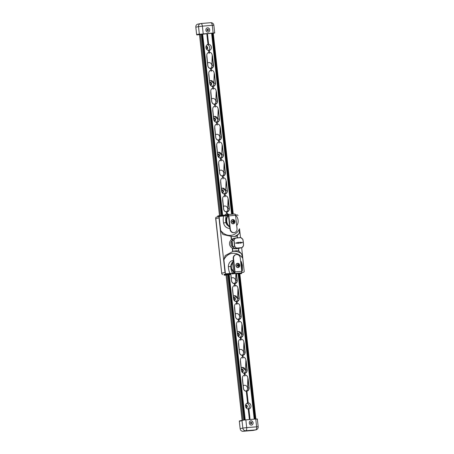 <?xml version="1.0" encoding="UTF-8"?>
<svg xmlns="http://www.w3.org/2000/svg" width="454" height="454" viewBox="0 0 454 454"><rect width="100%" height="100%" fill="white"/><g stroke="black" fill="none" stroke-linecap="round" stroke-linejoin="round"><path stroke-width="0.68" d="M207.671 30.702L208.034 30.31L207.836 29.499L207.364 29.334M251.056 423.69L251.42 423.304L251.227 422.492L250.756 422.328M207.001 29.726L207.523 29.164L208.244 29.414L208.443 30.225L207.915 30.787L207.2 30.537L207.001 29.726M208.443 30.225L208.034 30.31M208.244 29.414L207.836 29.499M250.387 422.719L250.914 422.158L251.629 422.407L251.828 423.219L251.306 423.781L250.585 423.531L250.387 422.719M251.828 423.219L251.42 423.304M251.629 422.407L251.227 422.492M207.325 27.847A2.168 1.924 -101.7 0 1 208.204 32.092M250.71 420.835A2.168 1.924 -101.7 0 1 251.59 425.08M208.04 32.109A2.168 1.924 -101.7 0 1 207.364 27.836A2.168 1.924 -101.7 0 1 208.244 32.081A2.168 1.924 -101.7 0 1 208.04 32.109M249.558 419.541L248.242 409.014A3.07 2.724 -101.7 0 1 245.512 406.188A3.07 2.724 -101.7 0 1 247.572 402.959L248.213 402.908L246.925 391.212L246.284 391.263A3.252 2.883 -101.7 0 1 243.372 388.272L242.419 379.669A3.252 2.883 -101.7 0 1 242.464 378.596L243.452 388.278A3.07 2.724 78.3 0 0 246.346 391.104M243.174 385.775A3.07 2.724 -101.7 0 1 247.498 388.108A3.07 2.724 -101.7 0 1 246.074 391.093M246.664 391.076A3.07 2.724 78.3 0 0 246.789 391.053A3.07 2.724 78.3 0 0 248.883 387.818L247.901 378.137A3.252 2.883 -101.7 0 1 248.179 379.181L249.127 387.79A3.252 2.883 -101.7 0 1 246.925 391.212M238.469 342.429C238.407 340.733 239.093 339.654 240.535 339.2L240.813 340.296L241.176 339.144C242.691 339.354 243.599 340.296 243.906 341.97L244.927 351.964A3.07 2.724 -101.7 0 1 242.833 355.198A3.07 2.724 -101.7 0 1 242.703 355.221L242.385 355.249A3.07 2.724 -101.7 0 1 239.491 352.423L238.452 341.936M239.213 349.921A3.07 2.724 -101.7 0 1 243.537 352.247A3.07 2.724 -101.7 0 1 242.118 355.238M234.514 306.575C234.446 304.878 235.132 303.8 236.574 303.346L236.852 304.435L237.215 303.289C238.73 303.493 239.644 304.435 239.95 306.109L240.966 316.103A3.07 2.724 -101.7 0 1 238.872 319.338A3.07 2.724 -101.7 0 1 238.747 319.361L238.424 319.389A3.07 2.724 -101.7 0 1 235.535 316.563L234.497 306.075M235.257 314.066A3.07 2.724 -101.7 0 1 239.581 316.393A3.07 2.724 -101.7 0 1 238.157 319.383M236.279 273.614L237.011 280.249A3.07 2.724 -101.7 0 1 234.917 283.483A3.07 2.724 -101.7 0 1 234.786 283.506L234.468 283.534A3.07 2.724 -101.7 0 1 231.574 280.708L230.882 274.415M231.296 278.206A3.07 2.724 -101.7 0 1 235.62 280.532A3.07 2.724 -101.7 0 1 234.202 283.523M222.636 199C222.573 197.308 223.26 196.23 224.702 195.77L224.98 196.866L225.343 195.719C226.852 195.924 227.766 196.866 228.073 198.54L229.094 208.534A3.07 2.724 -101.7 0 1 227 211.768A3.07 2.724 -101.7 0 1 226.869 211.791L226.552 211.819A3.07 2.724 -101.7 0 1 223.657 208.993L222.619 198.506M223.379 206.491A3.07 2.724 -101.7 0 1 227.704 208.823A3.07 2.724 -101.7 0 1 226.279 211.808M218.68 163.145C218.612 161.448 219.299 160.37 220.74 159.916L221.019 161.011L221.382 159.859C222.897 160.069 223.805 161.011 224.111 162.685L225.133 172.679A3.07 2.724 -101.7 0 1 223.039 175.914A3.07 2.724 -101.7 0 1 222.914 175.936L222.591 175.965A3.07 2.724 -101.7 0 1 219.696 173.139L218.658 162.651M219.424 170.636A3.07 2.724 -101.7 0 1 223.743 172.963A3.07 2.724 -101.7 0 1 222.324 175.953M214.719 127.29C214.651 125.593 215.344 124.515 216.785 124.061L217.057 125.151L217.421 124.004C218.936 124.209 219.849 125.151 220.156 126.831L221.172 136.819A3.07 2.724 -101.7 0 1 219.078 140.053A3.07 2.724 -101.7 0 1 218.953 140.082L218.635 140.104A3.07 2.724 -101.7 0 1 215.741 137.278L214.702 126.791M215.463 134.781A3.07 2.724 -101.7 0 1 219.787 137.108A3.07 2.724 -101.7 0 1 218.363 140.099M210.764 91.43C210.696 89.733 211.382 88.661 212.824 88.201L213.102 89.296L213.465 88.15C214.98 88.354 215.888 89.296 216.195 90.97L217.216 100.964A3.07 2.724 -101.7 0 1 215.122 104.199A3.07 2.724 -101.7 0 1 214.992 104.221L214.674 104.25A3.07 2.724 -101.7 0 1 211.78 101.424L210.741 90.936M211.507 98.921A3.07 2.724 -101.7 0 1 215.826 101.253A3.07 2.724 -101.7 0 1 214.407 104.238M206.803 55.575C206.735 53.878 207.421 52.8 208.868 52.346L209.141 53.441L209.504 52.289C211.019 52.499 211.933 53.436 212.239 55.116L213.255 65.104A3.07 2.724 -101.7 0 1 211.161 68.344A3.07 2.724 -101.7 0 1 211.036 68.367L210.713 68.395A3.07 2.724 -101.7 0 1 207.824 65.569L206.786 55.076M207.546 63.066A3.07 2.724 -101.7 0 1 211.87 65.393A3.07 2.724 -101.7 0 1 210.446 68.384M250.954 420.801A2.168 1.924 -101.7 0 1 251.629 425.075A2.168 1.924 -101.7 0 1 250.75 420.83A2.168 1.924 -101.7 0 1 250.954 420.801M225.343 195.719L224.889 193.864A3.07 2.724 78.3 0 0 225.019 193.841A3.07 2.724 78.3 0 0 227.113 190.606L225.723 190.89L222.381 188.115L221.399 188.563M224.889 193.864L224.509 194.051A3.252 2.883 -101.7 0 1 221.597 191.06L220.65 182.457A3.252 2.883 -101.7 0 1 220.689 181.384L220.638 180.578M224.214 193.869A3.07 2.724 78.3 0 0 225.405 190.215A3.07 2.724 78.3 0 0 222.301 188.138M220.689 181.384L221.677 191.066A3.07 2.724 78.3 0 0 224.571 193.892M221.382 159.859L220.933 158.009A3.07 2.724 78.3 0 0 221.058 157.986A3.07 2.724 78.3 0 0 223.152 154.746L221.768 155.035L218.425 152.26L217.443 152.709M220.933 158.009L220.553 158.196A3.252 2.883 -101.7 0 1 217.642 155.206L216.689 146.602A3.252 2.883 -101.7 0 1 216.734 145.524L216.683 144.718M220.258 158.015A3.07 2.724 78.3 0 0 221.444 154.354A3.07 2.724 78.3 0 0 218.346 152.277M216.734 145.524L217.721 155.211A3.07 2.724 78.3 0 0 220.61 158.032M217.421 124.004L216.972 122.149A3.07 2.724 78.3 0 0 217.103 122.126A3.07 2.724 78.3 0 0 219.197 118.891L217.806 119.181L214.464 116.406L213.482 116.848M216.972 122.149L216.592 122.336A3.252 2.883 -101.7 0 1 213.681 119.351L212.733 110.742A3.252 2.883 -101.7 0 1 212.773 109.669L212.722 108.864M216.297 122.16A3.07 2.724 78.3 0 0 217.489 118.5A3.07 2.724 78.3 0 0 214.384 116.423M212.773 109.669L213.76 119.351A3.07 2.724 78.3 0 0 216.654 122.177M213.465 88.15L213.017 86.294A3.07 2.724 78.3 0 0 213.142 86.271A3.07 2.724 78.3 0 0 215.236 83.037L213.851 83.32L210.508 80.545L209.527 80.994M213.017 86.294L212.637 86.481A3.252 2.883 -101.7 0 1 209.725 83.491L208.772 74.887A3.252 2.883 -101.7 0 1 208.817 73.809L208.761 73.009M212.341 86.3A3.07 2.724 78.3 0 0 213.528 82.639A3.07 2.724 78.3 0 0 210.429 80.562M208.817 73.809L209.799 83.496A3.07 2.724 78.3 0 0 212.693 86.322M206.808 33.721L207.45 33.664L208.63 44.339A3.07 2.724 -101.7 0 1 211.36 47.159A3.07 2.724 -101.7 0 1 209.294 50.388L208.658 50.445A3.07 2.724 -101.7 0 1 205.923 47.619A3.07 2.724 -101.7 0 1 207.989 44.39L206.808 33.721L196.996 34.913L200.322 34.22L199.334 34.022L196.639 34.583A0.363 0.318 78.3 0 0 196.996 34.913M200.322 34.22L203.233 33.891L202.382 26.15L212.29 25.311A2.889 1.328 -94.8 0 0 210.741 22.7A2.889 1.328 -94.8 0 0 210.667 22.711L200.901 23.54M196.639 34.583L195.822 27.195A2.889 2.565 78.3 0 1 197.791 24.147L200.486 23.591A2.889 2.565 78.3 0 0 198.517 26.638L202.382 26.15A2.889 1.328 85.2 0 0 200.833 23.54A2.889 2.889 0 0 0 200.486 23.591A2.889 2.565 78.3 0 1 200.759 23.551A2.889 1.328 85.2 0 1 200.833 23.54L210.741 22.7A2.889 2.889 0 0 1 213.857 25.259L212.29 25.311L213.147 33.051L203.233 33.891M214.356 32.75L214.714 33.006L213.289 33.301L214.714 33.006L214.356 32.75M213.147 33.051L214.714 33.006L213.857 25.259M207.989 44.39L206.962 33.709M209.141 53.441L208.817 50.473M208.868 52.346L208.658 50.445M210.713 68.395L210.656 68.554A3.252 2.883 -101.7 0 1 207.745 65.563L206.791 56.96A3.252 2.883 -101.7 0 1 206.837 55.882M208.783 73.503C208.715 71.806 209.402 70.733 210.843 70.274L210.656 68.554M210.843 70.274L210.792 68.401M212.824 88.201L212.637 86.481M213.102 89.296L212.773 86.328M214.674 104.25L214.611 104.409A3.252 2.883 -101.7 0 1 211.7 101.418L210.752 92.815A3.252 2.883 -101.7 0 1 210.798 91.742M212.739 109.363C212.676 107.666 213.363 106.588 214.804 106.128L214.611 104.409M214.804 106.128L214.753 104.255M216.785 124.061L216.592 122.336M217.057 125.151L216.734 122.188M218.635 140.104L218.573 140.269A3.252 2.883 -101.7 0 1 215.661 137.278L214.714 128.669A3.252 2.883 -101.7 0 1 214.753 127.597M216.7 145.218C216.632 143.521 217.318 142.442 218.76 141.988L218.573 140.269M218.76 141.988L218.709 140.116M220.74 159.916L220.553 158.196M221.019 161.011L220.689 158.043M222.591 175.965L222.534 176.124A3.252 2.883 -101.7 0 1 219.617 173.133L218.669 164.53A3.252 2.883 -101.7 0 1 218.714 163.451M220.655 181.072C220.593 179.375 221.28 178.303 222.721 177.843L222.534 176.124M222.721 177.843L222.67 175.97M224.702 195.77L224.509 194.051M224.98 196.866L224.651 193.898M226.552 211.819L226.489 211.978A3.252 2.883 -101.7 0 1 223.578 208.993L222.63 200.384A3.252 2.883 -101.7 0 1 222.67 199.312M220.723 215.406L224.389 215.094L224.639 215.928L225.377 214.458L226.682 213.703L226.489 211.978M226.682 213.703L226.631 211.831M234.468 283.534L234.406 283.693A3.252 2.883 -101.7 0 1 231.495 280.703L230.802 274.432M236.852 304.435L236.449 301.462A3.07 2.724 78.3 0 1 233.555 298.636L232.533 288.642C232.465 286.951 233.157 285.872 234.599 285.413L234.406 283.693M234.599 285.413L234.548 283.54M236.449 301.462L236.386 301.621A3.252 2.883 -101.7 0 1 233.475 298.636L232.527 290.027A3.252 2.883 -101.7 0 1 232.567 288.954M236.574 303.346L236.386 301.621M238.424 319.389L238.367 319.554A3.252 2.883 -101.7 0 1 235.456 316.563L234.502 307.954A3.252 2.883 -101.7 0 1 234.548 306.881M240.813 340.296L240.404 337.316A3.07 2.724 78.3 0 1 237.51 334.49L236.494 324.502C236.426 322.805 237.113 321.727 238.554 321.273L238.367 319.554M238.554 321.273L238.503 319.4M240.404 337.316L240.348 337.481A3.252 2.883 -101.7 0 1 237.436 334.49L236.483 325.881A3.252 2.883 -101.7 0 1 236.528 324.809M240.535 339.2L240.348 337.481M242.385 355.249L242.322 355.408A3.252 2.883 -101.7 0 1 239.411 352.418L238.463 343.814A3.252 2.883 -101.7 0 1 238.503 342.736M242.464 378.596L242.43 378.284C242.362 376.593 243.049 375.515 244.496 375.055L244.366 373.177A3.07 2.724 78.3 0 1 241.471 370.351L240.45 360.357C240.387 358.66 241.074 357.587 242.515 357.128L242.322 355.408M242.515 357.128L242.464 355.255M244.366 373.177L244.303 373.336A3.252 2.883 -101.7 0 1 241.392 370.345L240.444 361.742A3.252 2.883 -101.7 0 1 240.484 360.669M244.496 375.055L244.303 373.336M247.572 402.959L246.284 391.263M247.731 402.948L246.42 391.115M249.405 419.553L248.242 409.014M250.046 419.502L248.883 408.958L248.4 409.043M244.768 376.15L245.132 375.004C246.647 375.208 247.561 376.15 247.867 377.824L247.901 378.137M247.867 377.824L247.498 388.108L249.127 387.79M242.43 378.284L242.413 377.79M245.132 375.004L244.944 373.284L244.445 373.182M244.683 373.148A3.07 2.724 78.3 0 0 244.814 373.126A3.07 2.724 78.3 0 0 246.908 369.891L247.146 369.857A3.252 2.883 -101.7 0 1 244.944 373.284M242.794 358.223L243.157 357.077C244.666 357.281 245.58 358.223 245.886 359.897L246.908 369.891L245.518 370.175L242.175 367.399L241.193 367.848M245.92 360.204A3.252 2.883 -101.7 0 1 246.199 361.253L247.146 369.857M245.886 359.897L245.518 370.175M240.45 360.357L240.433 359.863M243.157 357.077L242.703 355.221M243.94 342.276A3.252 2.883 -101.7 0 1 244.218 343.326L245.166 351.929A3.252 2.883 -101.7 0 1 242.964 355.351M243.906 341.97L243.537 352.247L245.166 351.929M241.176 339.144L240.983 337.424L240.484 337.328M240.728 337.294A3.07 2.724 78.3 0 0 240.853 337.271A3.07 2.724 78.3 0 0 242.947 334.031L243.191 334.002A3.252 2.883 -101.7 0 1 240.983 337.424M238.832 322.363L239.196 321.216C240.711 321.426 241.619 322.363 241.925 324.043L242.947 334.031L241.556 334.32L238.219 331.545L237.238 331.993M241.959 324.349A3.252 2.883 -101.7 0 1 242.237 325.399L243.191 334.002M241.925 324.043L241.556 334.32M236.494 324.502L236.472 324.003M239.196 321.216L238.747 319.361M239.984 306.422A3.252 2.883 -101.7 0 1 240.257 307.466L241.21 316.075A3.252 2.883 -101.7 0 1 239.003 319.497M239.95 306.109L239.581 316.393L241.21 316.075M237.215 303.289L237.028 301.57L236.528 301.473M236.767 301.433A3.07 2.724 78.3 0 0 236.892 301.411A3.07 2.724 78.3 0 0 238.986 298.176L239.23 298.147A3.252 2.883 -101.7 0 1 237.028 301.57M234.871 286.508L235.234 285.362C236.75 285.566 237.663 286.508 237.97 288.182L238.986 298.176L237.601 298.465L234.258 295.69L233.277 296.133M238.004 288.494A3.252 2.883 -101.7 0 1 238.282 289.538L239.23 298.147M237.97 288.182L237.601 298.465M232.533 288.642L232.516 288.148M235.234 285.362L234.786 283.506M236.517 273.592L237.249 280.214A3.252 2.883 -101.7 0 1 235.047 283.642M235.87 273.649L235.62 280.532L237.249 280.214M226.955 214.793L227.318 213.647L229.117 214.481M227.318 213.647L226.869 211.791M228.107 198.852A3.252 2.883 -101.7 0 1 228.385 199.896L229.332 208.505A3.252 2.883 -101.7 0 1 227.131 211.927M228.073 198.54L227.704 208.823L229.332 208.505M222.999 178.938L223.362 177.792C224.878 177.996 225.786 178.938 226.092 180.613L226.126 180.919A3.252 2.883 -101.7 0 1 226.404 181.969L227.352 190.572A3.252 2.883 -101.7 0 1 225.15 194M226.126 180.919L227.352 190.572M226.092 180.613L225.723 190.89M223.362 177.792L222.914 175.936M224.145 162.992A3.252 2.883 -101.7 0 1 224.424 164.042L225.377 172.645A3.252 2.883 -101.7 0 1 223.169 176.073M224.111 162.685L223.743 172.963L225.377 172.645M219.038 143.084L219.401 141.932C220.916 142.142 221.83 143.078 222.137 144.758L222.171 145.064A3.252 2.883 -101.7 0 1 222.443 146.114L223.396 154.718A3.252 2.883 -101.7 0 1 221.189 158.14M222.171 145.064L223.396 154.718M222.137 144.758L221.768 155.035M219.401 141.932L218.953 140.082M220.19 127.137A3.252 2.883 -101.7 0 1 220.468 128.181L221.416 136.79A3.252 2.883 -101.7 0 1 219.214 140.212M220.156 126.831L219.787 137.108L221.416 136.79M215.083 107.223L215.446 106.077C216.961 106.281 217.869 107.223 218.175 108.898L218.209 109.21A3.252 2.883 -101.7 0 1 218.488 110.254L219.435 118.863A3.252 2.883 -101.7 0 1 217.233 122.285M218.209 109.21L219.435 118.863M218.175 108.898L217.806 119.181M215.446 106.077L214.992 104.221M216.229 91.277A3.252 2.883 -101.7 0 1 216.507 92.327L217.455 100.93A3.252 2.883 -101.7 0 1 215.253 104.358M216.195 90.97L215.826 101.253L217.455 100.93M211.121 71.369L211.485 70.217C213 70.427 213.913 71.369 214.214 73.043L214.248 73.349A3.252 2.883 -101.7 0 1 214.526 74.399L215.48 83.003A3.252 2.883 -101.7 0 1 213.272 86.43M214.248 73.349L215.48 83.003M214.214 73.043L213.851 83.32M211.485 70.217L211.036 68.367M212.273 55.422A3.252 2.883 -101.7 0 1 212.546 56.472L213.499 65.075A3.252 2.883 -101.7 0 1 211.297 68.497M212.239 55.116L211.87 65.393L213.499 65.075M209.504 52.289L209.294 50.388M208.42 50.422A3.07 2.724 78.3 0 0 209.674 47.176A3.07 2.724 78.3 0 0 207.234 44.696M208.142 44.379L208.63 44.339M242.811 420.211L239.61 420.875A0.363 0.318 78.3 0 0 239.326 421.261L242.022 420.705L242.839 428.088L246.704 427.6L245.847 419.859L255.755 419.019L257.322 418.968L257.049 419.428M242.022 420.705L242.935 420.188L239.576 420.881M245.847 419.859L242.935 420.188M239.326 421.261L240.143 428.65A2.889 2.565 78.3 0 0 243.015 431.3L252.929 430.46A2.889 2.565 78.3 0 0 253.196 430.42L255.891 429.864A2.889 2.889 0 0 0 258.178 426.715L246.704 427.6A2.889 1.328 85.2 0 1 245.71 430.744L255.625 429.904A2.889 1.328 -94.8 0 0 256.612 426.76L255.755 419.019M236.091 301.445A3.07 2.724 78.3 0 0 237.283 297.784A3.07 2.724 78.3 0 0 234.179 295.707M240.053 337.299A3.07 2.724 78.3 0 0 241.239 333.639A3.07 2.724 78.3 0 0 238.134 331.562M244.008 373.154A3.07 2.724 78.3 0 0 245.2 369.499A3.07 2.724 78.3 0 0 242.096 367.422M248.213 402.908A3.07 2.724 -101.7 0 1 250.948 405.728A3.07 2.724 -101.7 0 1 248.883 408.958M248.003 408.992A3.07 2.724 78.3 0 0 249.263 405.745A3.07 2.724 78.3 0 0 246.817 403.266M222.398 192.814A1.532 1.362 78.3 0 0 223.482 191.026A1.532 1.362 78.3 0 0 221.546 189.897M218.436 156.959A1.532 1.362 78.3 0 0 219.526 155.166A1.532 1.362 78.3 0 0 217.591 154.042M214.481 121.105A1.532 1.362 78.3 0 0 215.565 119.311A1.532 1.362 78.3 0 0 213.63 118.182M210.52 85.244A1.532 1.362 78.3 0 0 211.609 83.457A1.532 1.362 78.3 0 0 209.674 82.327M206.644 49.373A1.532 1.362 78.3 0 0 206.02 46.365M232.862 214.163L212.886 33.204L213.278 33.21M231.585 214.271L211.604 33.312L207.45 33.664M211.604 33.312L212.886 33.204M244.615 419.978L228.566 274.647M222.017 215.298L202.013 34.129M245.251 419.91L229.208 274.591M222.653 215.241L202.654 34.073M254.2 419.15L238.157 273.824M254.842 419.093L238.798 273.773M232.221 214.214L212.245 33.261M234.27 300.383A1.532 1.362 78.3 0 0 235.359 298.596A1.532 1.362 78.3 0 0 233.424 297.466M238.231 336.244A1.532 1.362 78.3 0 0 239.315 334.45A1.532 1.362 78.3 0 0 237.385 333.327M242.186 372.098A1.532 1.362 78.3 0 0 243.276 370.311A1.532 1.362 78.3 0 0 241.341 369.181M246.233 407.942A1.532 1.362 78.3 0 0 245.608 404.934M222.369 192.785L223.067 191.276L221.654 189.851M218.414 156.925L219.106 155.421L217.699 153.991M214.453 121.07L215.151 119.561L213.738 118.136M210.497 85.216L211.189 83.706L209.782 82.282M206.604 49.321L207.234 47.852L206.002 46.427M244.768 419.961L228.72 274.63M222.171 215.281L202.166 34.112M254.359 419.133L238.31 273.813M231.739 214.26L211.763 33.301M234.247 300.355L234.939 298.846L233.532 297.421M238.208 336.21L238.9 334.706L237.493 333.276M242.164 372.07L242.862 370.56L241.449 369.136M246.187 407.891L246.817 406.421L245.591 404.996M235.717 248.769L235.382 248.752C228.623 248.724 227.25 240.609 233.628 238.441M237.538 248.616L235.393 248.758L237.153 248.735M236.648 248.088L236.568 248.224A14.522 0.715 -6.3 0 1 241.886 247.776L241.942 247.64A14.698 0.721 173.7 0 0 236.648 248.088A5.845 5.187 -101.7 0 1 234.622 246.221A14.698 6.748 -94.8 0 0 233.969 240.285A5.845 5.187 -101.7 0 1 235.547 238.112A14.698 0.721 -6.3 0 1 238.333 237.862A14.698 0.721 -6.3 0 1 240.836 237.663A5.845 5.187 -101.7 0 1 242.862 239.53A14.698 6.748 85.2 0 1 243.52 245.466A5.845 5.187 -101.7 0 1 241.942 247.64L234.86 248.582A5.959 5.283 -101.7 0 1 232.732 246.618L232.737 246.636A5.908 5.238 78.3 0 0 233.56 247.623M233.418 220.502A3.921 2.378 85.8 0 1 233.543 220.99L233.844 221.268A3.921 0.794 -11 0 1 234.247 221.263A3.91 2.372 85.8 0 1 234.309 221.841A3.921 0.414 178.3 0 1 233.912 221.887L233.679 222.21A3.921 2.378 85.8 0 1 233.668 222.727A3.91 0.414 178.3 0 1 233.152 222.772A3.921 1.169 -95.4 0 0 233.129 222.256L232.828 221.978A3.921 0.414 178.3 0 1 232.323 222.006A3.91 1.163 -95.4 0 0 232.261 221.433A3.921 0.794 -11 0 1 232.76 221.359L232.993 221.036A3.921 1.169 -95.4 0 0 232.902 220.542A3.91 0.789 -11 0 1 233.418 220.502L232.936 220.712M233.146 222.681L233.169 222.301A0.454 0.403 -101.7 0 1 233.515 221.819L233.855 221.79L233.481 221.495A0.454 0.403 -101.7 0 1 233.033 221.081L232.993 220.706M233.816 221.467L234.247 221.263M233.855 221.79L234.309 221.841M233.208 222.676L233.668 222.727M233.129 222.256L232.431 221.91A0.454 0.403 -101.7 0 1 232.613 221.944M232.675 221.416A0.454 0.403 -101.7 0 1 232.397 221.586L232.283 221.597M232.397 221.586L232.993 221.036M228.101 214.566L234.741 214.004A1.447 0.664 -94.8 0 1 234.78 213.999A1.447 0.664 -94.8 0 1 235.552 215.304L237.022 228.606A3.791 3.365 -101.7 0 1 234.434 232.607A3.791 3.365 -101.7 0 1 230.309 229.174L228.839 215.871A1.447 0.664 85.2 0 0 228.067 214.572A1.447 0.664 85.2 0 0 228.027 214.572L225.831 215.065M239.496 228.776L239.224 233.328L237.033 235.87A14.449 12.814 78.3 0 1 235.518 236.29A14.449 12.814 78.3 0 1 231.222 236.358L223.555 234.656L222.613 234.077L220.633 230.377A12.644 11.214 78.3 0 0 239.496 228.776L240.546 237.573M241.681 247.822L244.218 271.52A1.447 1.283 -101.7 0 1 243.179 272.355L241.613 272.485M233.413 260.335A6.504 5.766 78.3 0 0 228.379 266.646A15.532 13.773 78.3 0 0 229.945 273.478L226.557 273.762A1.447 1.283 -101.7 0 1 225.354 273.121L223.896 259.898L225.178 255.602L232.891 251.454A14.449 12.814 -101.7 0 1 234.406 251.028A14.449 12.814 -101.7 0 1 238.702 250.96L241.471 253.684A14.449 12.814 78.3 0 0 233.191 251.351M223.896 259.898A12.644 11.214 -101.7 0 1 242.759 258.298L241.471 253.684M242.759 258.298L244.218 271.52M224.043 274.454L226.557 273.762M229.945 273.478L232.17 273.217L232.249 273.932L234.531 273.45A1.447 0.664 85.2 0 0 235.024 271.884L233.555 258.581A3.791 3.365 -101.7 0 1 236.142 254.581A3.791 3.365 -101.7 0 1 240.268 258.008L241.738 271.31A1.447 0.664 -94.8 0 1 241.244 272.882L232.249 273.932M233.078 271.532L234.003 272.826M241.432 261.879L242.34 265.159L242.391 270.55L241.432 261.879A6.322 5.607 78.3 0 0 240.609 261.073M233.555 271.299A7.587 6.731 78.3 0 0 234.173 271.991L234.633 272.542A0.721 0.329 -94.8 0 0 234.695 271.952L233.532 261.373A6.322 5.607 78.3 0 0 232.601 262.628L233.555 271.299L231.546 268.62L231.217 265.652A7.587 6.731 -101.7 0 1 231.387 264.466A6.322 5.607 -101.7 0 1 233.492 261.016M229.883 228.351A6.504 5.766 -101.7 0 1 223.561 223.005A15.532 13.773 -101.7 0 1 223.606 216.036L220.213 216.32A1.447 1.283 78.3 0 0 219.174 217.154L219.01 217.88L215.826 218.539L221.768 273.824L222.636 274.579M215.826 218.539L215.599 217.931L216.291 217.131M223.606 216.036L226.143 215.718A13.722 12.173 78.3 0 0 225.95 222.522A4.693 4.165 78.3 0 0 228.101 225.763M227.176 216.496L227.681 215.4L226.143 215.718M228.186 215.292L227.806 215.582A7.587 6.731 78.3 0 0 227.698 215.718A7.587 6.731 78.3 0 0 226.376 222.415A7.587 6.731 78.3 0 0 226.915 223.981A6.322 5.607 78.3 0 0 229.735 227.017M235.53 215.134L235.751 215.327A7.587 6.731 -101.7 0 1 237.964 222.976A6.322 5.607 -101.7 0 1 236.693 225.621M238.038 215.559A1.447 1.283 78.3 0 0 236.84 214.912L235.512 215.026M219.174 217.154L220.633 230.377M241.755 271.571L241.931 271.339A7.587 6.731 78.3 0 0 242.391 270.55M234.633 272.542A0.721 0.329 -94.8 0 1 234.451 272.735L232.255 273.223M235.978 254.62A3.791 3.365 78.3 0 0 235.813 254.649A3.791 3.365 78.3 0 0 233.231 258.644L233.532 261.373M234.27 232.635A3.791 3.365 78.3 0 1 234.111 232.675A3.791 3.365 78.3 0 1 229.985 229.242L228.515 215.939A0.721 0.329 -94.8 0 0 228.322 215.4A0.721 0.329 -94.8 0 0 228.124 215.287A0.721 0.329 -94.8 0 0 228.107 215.292L225.905 215.746L225.825 215.031M229.679 226.518A6.322 5.607 -101.7 0 1 227.488 223.862A7.587 6.731 -101.7 0 1 227.993 215.985L228.322 215.4M225.752 215.054L225.905 215.746M226.926 274.784L230.587 274.477A0.721 0.329 -94.8 0 0 230.587 274.477A0.721 0.329 -94.8 0 0 230.604 274.471L225.008 275.181M224.906 275.209L226.96 274.778L243.009 420.177M231.052 274.012L230.99 273.439L227.312 273.751L226.347 273.87L226.41 274.443A0.363 0.318 78.3 0 0 226.767 274.778L230.927 274.403L231.052 274.012L227.375 274.324L227.312 273.751M224.111 274.369L226.347 273.87M232.187 273.387L230.995 273.49M237.828 273.484L237.59 273.875A0.721 0.329 85.2 0 1 237.573 273.875A0.721 0.329 85.2 0 1 237.249 273.529M239.843 273.858L241.159 273.569M219.01 217.88L225.036 272.457L221.853 273.115M225.354 273.121L225.036 272.457M238.872 248.27L238.56 248.304M236.761 237.885L234.026 238.305M233.288 247.356L231.381 245.784A4.875 4.324 78.3 0 1 231.086 245.047L231.148 244.661A4.875 4.324 78.3 0 1 230.99 243.225L230.848 242.896A4.875 4.324 78.3 0 1 230.978 242.124L232.153 240.427M235.439 238.01L233.731 238.361A5.959 5.283 -101.7 0 0 232.073 240.648L233.776 240.297A14.522 6.668 85.2 0 1 234.434 246.261L232.737 246.636L232.079 240.643L232.743 246.613M234.622 246.221L234.44 246.261A5.959 5.283 78.3 0 0 236.568 248.224L234.86 248.582L236.12 248.514M242.862 239.53L242.896 239.525A5.959 5.283 78.3 0 0 240.813 237.584M243.52 245.466L243.554 245.489A5.959 5.283 78.3 0 1 241.925 247.748M235.547 238.112L235.444 238.01A5.959 5.283 78.3 0 0 233.782 240.297L233.969 240.285M240.836 237.663L240.756 237.556A14.522 0.715 173.7 0 0 235.444 238.01L240.762 237.556M239.984 242.169L242.51 242.521L240.104 243.236A0.539 0.46 -101 0 1 239.984 242.169L240.104 243.236M238.384 242.305A0.539 0.488 -102.6 0 1 238.935 242.799A0.539 0.488 -102.6 0 1 238.503 243.372L235.552 243.111L238.384 242.305L238.503 243.372M237.981 266.515A3.921 1.169 -95.4 0 0 237.958 266.004L237.658 265.726A3.921 0.414 178.3 0 1 237.153 265.755A3.91 1.163 -95.4 0 0 237.09 265.176A3.921 0.794 -11 0 1 237.59 265.108L237.822 264.784A3.921 1.169 -95.4 0 0 237.731 264.29A3.91 0.789 -11 0 1 238.248 264.245A3.921 2.378 85.8 0 1 238.373 264.739L238.673 265.017A3.921 0.794 -11 0 1 239.076 265.005A3.91 2.372 85.8 0 1 239.139 265.584A3.921 0.414 178.3 0 1 238.742 265.63L238.509 265.953A3.921 2.378 85.8 0 1 238.498 266.47A3.91 0.414 178.3 0 1 237.981 266.515M237.958 266.004L237.26 265.658A0.454 0.403 -101.7 0 1 237.442 265.686M237.504 265.159A0.454 0.403 -101.7 0 1 237.226 265.335L237.822 264.784M237.975 266.43L237.998 266.044A0.454 0.403 -101.7 0 1 238.344 265.562L238.685 265.533L238.31 265.244A0.454 0.403 -101.7 0 1 237.862 264.83L237.765 264.455M237.822 264.449L238.248 264.245M238.038 266.424L238.498 266.47M238.685 265.533L239.139 265.584M238.645 265.215L239.076 265.005M231.217 265.652L232.601 262.628M234.026 272.843L234.094 272.559A7.587 6.731 -101.7 0 1 233.918 272.406A7.587 6.731 -101.7 0 1 231.546 268.62M230.927 274.403L230.604 274.471M240.143 428.65L242.839 428.088A2.889 2.565 78.3 0 0 245.71 430.744L243.015 431.3M252.929 430.46L255.625 429.904A2.889 2.565 78.3 0 0 255.891 429.864M195.822 27.195L198.517 26.638L199.334 34.022M242.113 420.353L226.058 274.965M219.509 215.616L199.51 34.481M220.406 215.44L200.407 34.294M243.974 420.052L227.931 274.698M221.376 215.349L201.377 34.181M255.483 419.042L239.44 273.717M233.033 221.081L233.543 220.99M233.481 221.495L233.844 221.268M233.515 221.819L233.912 221.887M233.169 222.301L233.679 222.21M233.322 223.743A2.083 1.844 -101.7 0 1 231.239 221.569A2.083 1.844 -101.7 0 1 234.951 221.779A2.083 1.844 -101.7 0 1 233.322 223.743M233.265 223.839A2.168 1.924 -101.7 0 1 232.584 219.566A2.168 1.924 -101.7 0 1 233.464 223.811A2.168 1.924 -101.7 0 1 233.265 223.839M233.407 223.822A2.168 1.924 -101.7 0 1 232.465 219.594A2.168 1.924 -101.7 0 1 232.527 219.583M235.552 215.304L228.839 215.871M238.605 248.469L238.883 251.011M237.204 235.796L237.431 237.822M237.033 235.87L237.249 237.839M238.429 248.525L238.702 250.96M231.222 236.358L231.58 239.599M232.522 248.094L232.891 251.454M230.944 236.33L231.33 239.808M232.227 247.952L232.624 251.544M228.379 266.646L230.802 266.515A4.693 4.165 -101.7 0 1 231.608 263.678M232.476 273.143A13.722 12.173 -101.7 0 1 230.802 266.515L231.29 266.413M223.561 223.005L226.381 222.437M239.224 233.328A14.449 12.814 -101.7 0 1 234.281 236.477M234.695 271.952L234.173 271.991M232.249 273.189L232.329 273.91M241.244 272.882L234.531 273.45M233.231 258.644L233.555 258.581M235.024 271.884L241.738 271.31M228.515 215.939L227.993 215.985M229.985 229.242L230.309 229.174M224.804 275.226L226.767 274.778M227.255 274.715L227.375 274.324L224.18 274.942M224.531 275.243A0.363 0.318 78.3 0 1 224.174 274.908L224.111 274.335M224.032 274.358L224.094 274.937L224.69 275.249M224.582 215.423L217.704 216.32A0.363 0.318 -101.7 0 1 217.982 215.934L220.156 215.485M219.997 216.359L219.94 215.854A0.363 0.318 -101.7 0 1 220.224 215.468L224.389 215.094M217.761 216.819L217.954 215.939L220.19 215.474L220.712 215.406L220.967 216.257M217.682 216.836L217.71 216.354M241.539 273.546L241.573 273.541A0.363 0.318 -101.7 0 1 241.539 273.546L237.703 273.847M241.817 273.16L238.861 273.37M241.46 272.746L241.38 273.541M236.835 248.775L237.334 248.673M243.548 245.478A14.522 6.668 -94.8 0 0 242.89 239.525M238.237 267.565A2.168 1.924 -101.7 0 1 237.294 263.337A2.168 1.924 -101.7 0 1 237.357 263.326M238.095 267.588A2.168 1.924 -101.7 0 1 237.414 263.314A2.168 1.924 -101.7 0 1 238.293 267.554A2.168 1.924 -101.7 0 1 238.095 267.588M238.151 267.485A2.083 1.844 -101.7 0 1 236.069 265.312A2.083 1.844 -101.7 0 1 239.78 265.528A2.083 1.844 -101.7 0 1 238.151 267.485M237.998 266.044L238.509 265.953M238.344 265.562L238.742 265.63M238.31 265.244L238.673 265.017M237.862 264.83L238.373 264.739M227.488 223.862L226.915 223.981M257.322 418.974L258.178 426.715M242.09 420.359L226.041 274.971M219.486 215.622L199.488 34.481M255.869 419.008L239.826 273.683M233.254 214.129L213.272 33.17M232.896 221.983L232.527 221.915M232.879 221.319L232.561 221.529M232.584 219.566C235.337 220.474 235.626 221.887 233.464 223.811L233.14 223.867C230.575 222.783 230.354 221.359 232.465 219.594L232.584 219.566M215.599 217.931L221.768 273.824M235.813 254.649L236.142 254.581M234.111 232.675L234.434 232.607M234.78 213.999L228.067 214.572M224.679 275.249L226.058 275.13M241.573 273.541L241.834 272.559M235.456 214.81L234.843 214.231M240.79 237.561L242.907 239.513L243.565 245.489L241.908 247.765M240.189 248.128L238.316 248.327M234.826 248.571L232.726 246.636C231.966 244.558 231.744 242.561 232.062 240.643L233.708 238.378M237.97 267.61C235.405 266.526 235.183 265.102 237.294 263.337L237.414 263.314C240.166 264.217 240.455 265.63 238.293 267.554L237.97 267.61M237.709 265.062L237.391 265.272M237.726 265.726L237.357 265.658M220.077 216.342L216.161 217.154"/></g></svg>
